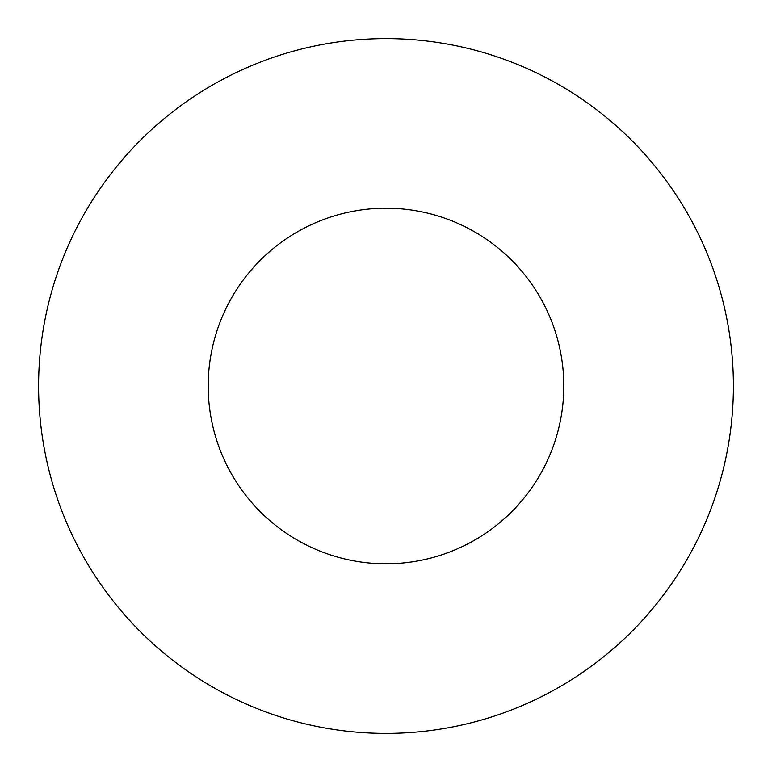 <?xml version="1.0" encoding="UTF-8"?>
<svg xmlns="http://www.w3.org/2000/svg" width="772" height="772" viewBox="0 0 772 772"><rect width="100%" height="100%" fill="white"/><g stroke="black" fill="none" stroke-linecap="round" stroke-linejoin="round"><path stroke-width="0.58" stroke-dasharray="3.86 2.9" d="M733.4 386A347.4 347.4 0 0 0 386 38.6A347.4 347.4 0 0 0 38.6 386A347.4 347.4 0 0 0 386 733.4A347.4 347.4 0 0 0 733.4 386A347.4 347.4 0 0 0 386 38.6A347.4 347.4 0 0 0 38.6 386A347.4 347.4 0 0 0 386 733.4A347.4 347.4 0 0 0 733.4 386A347.4 347.4 0 0 1 386 733.4A347.4 347.4 0 0 1 38.6 386A347.4 347.4 0 0 1 386 38.6A347.4 347.4 0 0 1 733.4 386A347.4 347.4 0 0 0 386 38.6A347.4 347.4 0 0 0 38.6 386A347.4 347.4 0 0 1 386 38.6A347.4 347.4 0 0 1 733.4 386A347.4 347.4 0 0 1 386 733.4A347.4 347.4 0 0 1 38.6 386A347.4 347.4 0 0 0 386 733.4A347.4 347.4 0 0 0 733.4 386M563.801 386A177.801 177.801 0 0 1 386 563.801A177.801 177.801 0 0 1 208.199 386A177.801 177.801 0 0 1 386 208.199A177.801 177.801 0 0 1 563.801 386A177.801 177.801 0 0 1 386 563.801A177.801 177.801 0 0 1 208.199 386A177.801 177.801 0 0 1 386 208.199A177.801 177.801 0 0 1 563.801 386A177.801 177.801 0 0 0 386 208.199A177.801 177.801 0 0 0 208.199 386A177.801 177.801 0 0 0 386 563.801A177.801 177.801 0 0 0 563.801 386"/><path stroke-width="1.16" d="M733.4 386A347.4 347.4 0 0 0 386 38.6A347.4 347.4 0 0 0 38.6 386A347.4 347.4 0 0 0 386 733.4A347.4 347.4 0 0 0 733.4 386M563.801 386A177.801 177.801 0 0 0 386 208.199A177.801 177.801 0 0 0 208.199 386A177.801 177.801 0 0 0 386 563.801A177.801 177.801 0 0 0 563.801 386"/></g></svg>
